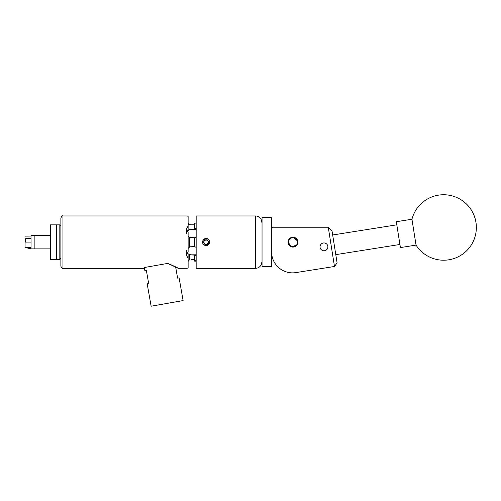 <?xml version="1.0" encoding="UTF-8"?>
<svg xmlns="http://www.w3.org/2000/svg" width="501" height="501" viewBox="0 0 501 501"><rect width="100%" height="100%" fill="white"/><g stroke="black" fill="none" stroke-linecap="round" stroke-linejoin="round"><path stroke-width="0.75" d="M323.965 250.776A3.914 3.914 0 0 0 327.879 246.861A3.914 3.914 0 0 0 323.965 242.947A3.914 3.914 0 0 0 320.051 246.861A3.914 3.914 0 0 0 323.965 250.776M292.966 247.087A4.941 4.941 0 0 0 297.907 242.146A4.941 4.941 0 0 0 292.966 237.205A4.941 4.941 0 0 0 288.025 242.146A4.941 4.941 0 0 0 292.966 247.087M271.598 251.915A20.948 20.948 0 0 0 295.822 272.607L334.48 266.482L328.261 227.222L272.907 227.222L271.598 228.531M295.822 272.607L310.877 270.221M328.261 227.222L332.031 230.955L337.092 262.887L334.48 266.482M412.799 224.611L416.043 245.108A32.728 32.728 0 0 0 475.95 222.363A32.728 32.728 0 0 0 411.947 219.244L412.799 224.611M411.947 219.244L396.316 221.718L400.023 245.139L400.412 247.582L416.043 245.108M262.042 266.657L262.042 217.641L262.042 266.657L271.335 266.657L271.335 217.641L262.042 217.641M271.335 217.641L271.335 266.657M295.352 246.091A4.609 4.609 0 0 0 296.905 239.76A4.609 4.609 0 0 0 290.574 238.207A4.609 4.609 0 0 0 289.027 244.538A4.609 4.609 0 0 0 295.352 246.091M290.442 237.981A4.872 4.872 0 0 1 297.131 239.622A4.872 4.872 0 0 1 295.49 246.31A4.872 4.872 0 0 1 288.801 244.67A4.872 4.872 0 0 1 290.442 237.981M56.682 259.43L56.682 224.868L56.682 259.43L50.394 259.43L50.394 224.868L59.819 224.868L59.819 259.43L56.682 259.43M50.394 248.891L34.162 248.891L34.162 235.407L31.018 235.407L31.018 242.077L25.05 242.096L25.182 239.19M25.05 242.096L25.05 247.388L30.498 248.759L30.498 247.344L25.05 247.388L31.018 248.891L34.162 248.891L34.162 235.407L50.394 235.407M25.05 236.91L30.498 236.954L25.05 236.91M31.018 248.891L31.018 242.077M208.159 243.329L208.159 240.968A2.361 2.361 0 0 0 204.07 240.968A2.361 2.361 0 0 0 204.07 243.329L206.111 244.513L208.159 243.329A2.361 2.361 0 0 0 208.159 240.968L206.111 239.785L204.07 240.968L204.07 243.329A2.361 2.361 0 0 0 208.159 243.329L208.159 240.968L206.111 239.785L204.07 240.968L204.07 243.329L206.111 244.513L208.159 243.329M209.612 242.797L209.537 242.396A3.438 3.438 0 0 0 203.137 240.43A3.438 3.438 0 0 0 205.466 245.521L203.268 244.294A3.563 3.563 0 0 1 203.03 240.367L205.191 238.708L206.111 238.589M288.125 243.129L290.211 246.254M291.056 246.705L294.876 246.705M296.498 245.603L297.519 244.062M297.062 244.908L291.519 246.874L288.025 242.146L288.125 241.163L291.989 237.305L292.966 237.205L297.807 241.169L297.807 243.129M295.722 238.044L294.876 237.593M291.05 237.593L290.398 237.925M288.589 239.854L288.413 240.23M25.05 239.321L25.833 238.532L25.833 242.096M255.497 268.329L255.497 215.962L196.16 215.962L196.16 268.329L255.497 268.329A6.281 6.281 0 0 0 261.779 262.048M255.497 215.962A6.281 6.281 0 0 1 261.779 222.25M188.125 235.764L189.697 237.468L189.697 246.83L194.62 246.548M166.464 263.626L167.678 263.407C174.066 266.037 177.579 267.684 178.224 268.329L167.678 263.407L144.964 267.415L143.655 268.329L62.963 268.329C62.443 268.862 61.748 268.16 60.871 266.238L60.871 218.06C61.748 216.131 62.443 215.436 62.963 215.962L62.963 268.329M186.447 250.575L186.447 255.197L188.125 251.878L188.125 232.42L186.447 229.101L186.447 233.723M62.963 215.962L186.447 215.962L188.125 216.232L188.125 225.957L186.447 229.101M144.056 268.048L144.363 267.828L144.858 270.621L146.355 270.358L148.628 283.253L147.131 283.516L151.133 306.211L183.109 300.569L179.107 277.88L177.611 278.143L175.626 266.895M202.698 241.138L202.592 241.607M203.406 244.463L206.111 245.709C209.38 244.964 210.326 243.06 208.955 240.004C207.051 237.793 205.153 237.793 203.268 240.004C202.316 241.432 202.316 242.86 203.268 244.294M203.538 244.607L203.957 244.983M209.643 242.609A3.563 3.563 0 0 0 209.437 240.862M206.111 245.709L207.032 245.59M203.268 240.004A3.563 3.563 0 0 0 203.03 240.367M146.179 267.202L144.964 267.415M188.125 268.066L186.447 268.329L188.125 268.066L188.125 258.334L186.447 255.197M186.691 268.285L178.224 268.329M196.16 247.375L194.62 246.58L194.62 237.718L196.16 236.917M194.62 237.75L189.697 237.468M194.62 259.531L196.16 261.134L194.62 261.159L194.62 255.078L189.697 254.871L196.16 254.79M191.319 259.474L194.62 259.474M188.125 261.378L189.697 259.556L189.697 254.871L188.125 254.99L188.125 258.334M190.186 229.314L189.697 229.42M188.125 222.92L189.697 224.742L191.319 224.817L188.125 224.523M188.125 225.957L188.125 230.109L191.319 229.22L194.62 229.22L194.62 228.381L196.16 228.381M196.16 223.139L194.62 223.139L194.62 228.381M194.62 224.817L191.319 224.817M194.62 255.103L196.16 255.905M187.217 252.848A4.872 4.215 180 0 0 191.319 254.79M191.319 229.22L196.16 229.508M191.319 229.508A4.872 4.215 0 0 0 187.217 231.449M189.697 246.83L188.125 248.534M209.537 242.396L209.199 243.317L206.443 245.434L205.466 245.521M207.032 245.321L209.199 243.329L207.671 245.058M396.811 224.824L332.67 234.982M399.923 244.475L335.783 254.64M60.871 225.913L59.819 224.868M60.871 258.384L59.819 259.43M25.833 238.532L31.018 238.532"/></g></svg>
